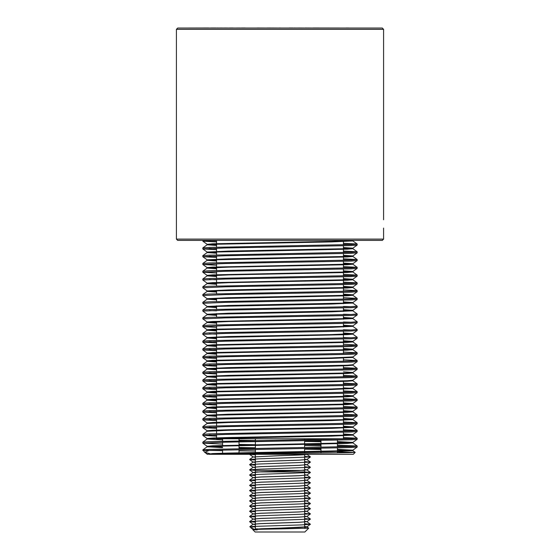 <?xml version="1.0" encoding="UTF-8"?>
<svg xmlns="http://www.w3.org/2000/svg" width="560" height="560" viewBox="0 0 560 560"><rect width="100%" height="100%" fill="white"/><g stroke="black" fill="none" stroke-linecap="round" stroke-linejoin="round"><path stroke-width="0.84" d="M304.605 527.898L308.693 528.15L304.864 532L255.136 532L252.798 529.662L253.456 529.55M304.605 526.477L306.929 526.82L308.693 528.164L280 528.913C259.308 529.242 245.028 529.578 257.208 529.928M214.137 454.307L208.782 454.307C206.584 454.307 206.584 454.307 208.782 454.307C206.584 454.307 206.584 454.307 208.782 454.307L331.527 451.654L352.849 450.66L355.208 452.368L353.29 454.307L214.137 454.307L349.3 452.662L355.208 452.368L337.428 451.871M320.978 451.668L304.605 451.493M343.448 432.264L343.448 438.774L216.552 438.774L216.552 434.637M255.395 523.936L255.395 528.892L258.146 528.892M259.189 528.892L281.225 528.892M304.605 526.526L306.908 526.841L299.047 527.471L260.953 528.766L253.281 529.564M306.929 526.82L253.092 529.431L251.125 527.989L253.295 526.435L249.816 526.652L251.125 527.989M304.605 456.407L310.408 456.897L306.873 454.307C308.308 454.748 295.05 455.21 280 455.658L253.071 456.953L280 455.602C296.359 455.175 305.333 454.741 306.929 454.307L306.929 454.363M304.605 459.144L306.908 459.522L299.047 460.138L260.953 461.433L253.071 462.077L255.395 462.476M304.605 459.193L306.915 459.515L310.408 456.953L258.482 458.871L249.592 459.487L255.395 460.04M306.929 459.487L299.047 460.187L260.953 461.482L253.092 462.098L255.395 462.427M304.605 464.324L306.908 464.702L299.047 465.318L260.953 466.613L253.071 467.257L255.395 467.656M304.605 464.373L306.915 464.695L310.408 462.133L258.482 464.044L249.592 464.667L255.395 465.22M306.929 464.667L299.047 465.367L260.953 466.662L253.092 467.278L255.395 467.607M304.605 469.504L306.908 469.882L299.047 470.498L260.953 471.793L253.071 472.437L255.395 472.836M304.605 469.553L306.915 469.875L310.408 467.313L258.482 469.224L249.592 469.847L255.395 470.393M306.929 469.847L299.047 470.547L260.953 471.842L253.092 472.458L255.395 472.787M304.605 474.684L306.908 475.062L299.047 475.678L260.953 476.973L253.071 477.617L255.395 478.016M304.605 474.733L306.915 475.055L310.408 472.493L258.482 474.404L249.592 475.027L255.395 475.573M306.929 475.027L299.047 475.727L260.953 477.022L253.092 477.638L255.395 477.96M304.605 479.864L306.908 480.235L299.047 480.851L260.953 482.146L253.071 482.797L255.395 483.196M304.605 479.913L306.915 480.235L310.408 477.673L258.482 479.584L249.592 480.207L255.395 480.753M306.929 480.207L299.047 480.907L260.953 482.202L253.092 482.818L255.395 483.14M304.605 485.037L306.908 485.415L299.047 486.031L260.953 487.326L253.071 487.977L255.395 488.376M304.605 485.093L306.915 485.415L310.408 482.853L258.482 484.764L249.592 485.387L255.395 485.933M306.929 485.387L299.047 486.087L260.953 487.382L253.092 487.998L255.395 488.32M304.605 490.217L306.908 490.595L299.047 491.211L260.953 492.506L253.071 493.157L255.395 493.556M304.605 490.273L306.915 490.588L310.408 488.033L258.482 489.944L249.592 490.56L255.395 491.113M306.929 490.567L299.047 491.267L260.953 492.562L253.092 493.178L255.395 493.5M304.605 495.397L306.908 495.775L299.047 496.391L260.953 497.686L253.071 498.337L255.395 498.729M304.605 495.453L306.915 495.768L310.408 493.206L258.482 495.124L249.592 495.74L255.395 496.293M306.929 495.747L299.047 496.447L260.953 497.742L253.092 498.358L255.395 498.68M304.605 500.577L306.908 500.955L299.047 501.571L260.953 502.866L253.071 503.517L255.395 503.909M304.605 500.633L306.915 500.948L310.408 498.386L258.482 500.304L249.592 500.92L255.395 501.473M306.929 500.927L299.047 501.62L260.953 502.915L253.092 503.531L255.395 503.86M304.605 505.757L306.908 506.135L299.047 506.751L260.953 508.046L253.071 508.69L255.395 509.089M304.605 505.806L306.915 506.128L310.408 503.566L258.482 505.484L249.592 506.1L255.395 506.653M306.929 506.1L299.047 506.8L260.953 508.095L253.092 508.711L255.395 509.04M304.605 510.937L306.908 511.315L299.047 511.931L260.953 513.226L253.071 513.87L255.395 514.269M304.605 510.986L306.915 511.308L310.408 508.746L258.482 510.664L249.592 511.28L255.395 511.833M306.929 511.28L299.047 511.98L260.953 513.275L253.092 513.891L255.395 514.22M304.605 516.117L306.908 516.495L299.047 517.111L260.953 518.406L253.071 519.05L255.395 519.449M304.605 516.166L306.915 516.488L310.408 513.926L258.482 515.844L249.592 516.46L255.395 517.013M306.929 516.46L299.047 517.16L260.953 518.455L253.092 519.071L255.395 519.4M304.605 521.297L306.908 521.675L299.047 522.291L260.953 523.586L253.071 524.23L255.395 524.629M304.605 521.346L306.915 521.668L310.408 519.106L258.482 521.017L249.592 521.64L255.395 522.186M306.929 521.64L299.047 522.34L260.953 523.635L253.092 524.251L255.395 524.58M249.592 459.487L253.092 456.918L255.395 457.247M253.071 456.953L255.395 457.296M249.592 464.667L253.071 462.133M249.592 469.847L253.071 467.313M249.592 475.027L253.071 472.493M249.592 480.207L253.071 477.666M249.592 485.387L253.071 482.846M249.592 490.56L253.071 488.026M249.592 495.74L253.071 493.206M249.592 500.92L253.071 498.386M249.592 506.1L253.071 503.566M249.592 511.28L253.071 508.746M249.592 516.46L253.071 513.926M249.592 521.64L253.071 519.106M249.816 526.652L253.071 524.286M202.825 450.429L209.16 450.429L204.666 452.263L202.846 449.897L209.027 449.421L351.295 446.523L357.154 446.012L337.428 445.13M320.978 444.794L304.605 444.493M304.605 445.501L320.978 445.802M337.428 446.138L350.84 446.544M357.175 446.033L357.154 447.069L350.973 447.545L209.16 450.429L222.572 450.66M357.175 244.041L357.154 245.077L350.973 245.553L225.435 247.968L202.825 248.934L202.846 247.905L209.027 247.429L351.295 244.531L357.154 244.02L343.448 243.292M343.448 244.3L350.84 244.545M357.175 251.811L357.154 252.847L350.973 253.323L225.435 255.738L202.825 256.704L202.846 255.668L209.027 255.199L351.295 252.294L357.154 251.79L343.448 251.055M343.448 252.07L350.84 252.315M357.175 259.581L357.154 260.617L350.973 261.093L225.435 263.501L202.825 264.474L202.846 263.438L209.027 262.969L351.295 260.064L357.154 259.553L343.448 258.825M343.448 259.84L350.84 260.085M357.175 267.351L357.154 268.387L350.973 268.856L225.435 271.271L202.825 272.244L202.846 271.208L209.027 270.732L351.295 267.834L357.154 267.323L343.448 266.595M343.448 267.603L350.84 267.855M357.175 275.121L357.154 276.15L350.973 276.626L225.435 279.041L202.825 280.014L202.846 278.978L209.027 278.502L351.295 275.604L357.154 275.093L343.448 274.365M343.448 275.373L350.84 275.625M357.175 282.884L357.154 283.92L350.973 284.396L225.435 286.811L202.825 287.784L202.846 286.748L209.027 286.272L351.295 283.374L357.154 282.863L343.448 282.135M343.448 283.143L350.84 283.395M357.175 290.654L357.154 291.69L350.973 292.166L225.435 294.581L202.825 295.554L202.846 294.518L209.027 294.042L351.295 291.144L357.154 290.633L343.448 289.905M357.175 298.424L357.154 299.46L350.973 299.936L225.435 302.351L202.825 303.317L202.846 302.288L209.027 301.812L351.295 298.914L357.154 298.403L343.448 297.675M357.175 306.194L357.154 307.23L350.973 307.706L225.435 310.121L202.825 311.087L202.846 310.051L209.027 309.582L351.295 306.677L357.175 306.194L352.849 303.051L343.448 302.435M343.448 306.453L350.84 306.698M357.175 313.964L357.154 315L350.973 315.476L225.435 317.884L202.825 318.857L202.846 317.821L209.027 317.345L351.295 314.447L357.175 313.964L352.849 310.814L343.448 310.205M343.448 314.223L350.84 314.468M357.175 321.734L357.154 322.77L350.973 323.239L225.435 325.654L202.825 326.627L202.846 325.591L209.027 325.115L351.295 322.217L357.175 321.734L352.849 318.584L343.448 317.975M343.448 321.986L350.84 322.238M357.175 329.504L357.154 330.533L350.973 331.009L225.435 333.424L202.825 334.397L202.846 333.361L209.027 332.885L351.295 329.987L357.175 329.504L352.849 326.354L343.448 325.745M343.448 329.756L350.84 330.008M357.175 337.267L357.154 338.303L350.973 338.779L225.435 341.194L202.825 342.167L202.846 341.131L209.027 340.655L351.295 337.757L357.175 337.267L352.849 334.124L343.448 333.508M343.448 337.526L350.84 337.778M357.175 345.037L357.154 346.073L350.973 346.549L225.435 348.964L202.825 349.937L202.846 348.901L209.027 348.425L351.295 345.527L357.154 345.016L343.448 344.288M357.175 352.807L357.154 353.843L350.973 354.319L225.435 356.734L202.825 357.7L202.846 356.671L209.027 356.195L351.295 353.297L357.154 352.786L343.448 352.058M357.175 360.577L357.154 361.613L350.973 362.089L225.435 364.504L202.825 365.47L202.846 364.434L209.027 363.965L351.295 361.06L357.154 360.549L343.448 359.821M357.175 368.347L357.154 369.383L350.973 369.859L225.435 372.267L202.825 373.24L202.846 372.204L209.027 371.728L351.295 368.83L357.154 368.319L343.448 367.591M343.448 368.606L350.84 368.851M357.175 376.117L357.154 377.153L350.973 377.622L225.435 380.037L202.825 381.01L202.846 379.974L209.027 379.498L351.295 376.6L357.154 376.089L343.448 375.361M343.448 376.369L350.84 376.621M357.175 383.887L357.154 384.916L350.973 385.392L225.435 387.807L202.825 388.78L202.846 387.744L209.027 387.268L351.295 384.37L357.154 383.859L343.448 383.131M343.448 384.139L350.84 384.391M357.175 391.65L357.154 392.686L350.973 393.162L225.435 395.577L202.825 396.55L202.846 395.514L209.027 395.038L351.295 392.14L357.154 391.629L343.448 390.901M343.448 391.909L350.84 392.161M357.175 399.42L357.154 400.456L350.973 400.932L225.435 403.347L202.825 404.32L202.846 403.284L209.027 402.808L351.295 399.91L357.154 399.399L343.448 398.671M343.448 399.679L350.84 399.924M357.175 407.19L357.154 408.226L350.973 408.702L225.435 411.117L202.825 412.083L202.846 411.054L209.027 410.578L351.295 407.68L357.154 407.169L343.448 406.441M343.448 407.449L350.84 407.694M357.175 414.96L357.154 415.996L350.973 416.472L225.435 418.887L202.825 419.853L202.846 418.817L209.027 418.348L351.295 415.443L357.154 414.932L343.448 414.204M343.448 415.219L350.84 415.464M357.175 422.73L357.154 423.766L350.973 424.242L225.435 426.65L202.825 427.623L202.846 426.587L209.027 426.111L351.295 423.213L357.154 422.702L343.448 421.974M343.448 422.982L350.84 423.234M357.175 430.5L357.154 431.536L350.973 432.005L225.435 434.42L202.825 435.393L202.846 434.357L209.027 433.881L351.295 430.983L357.154 430.472L343.448 429.744M343.448 430.752L350.84 431.004M357.175 438.27L357.154 439.299L350.973 439.775L225.435 442.19L202.825 443.163L202.846 442.127L209.027 441.651L351.295 438.753L357.154 438.242L343.448 437.514M343.448 438.522L350.84 438.774M216.552 240.912L209.16 240.66M216.916 240.401L202.825 241.171L216.552 241.92M216.552 248.682L209.16 248.43M202.825 248.934L216.552 249.69M216.552 256.452L209.16 256.2M202.825 256.704L216.552 257.46M202.825 264.474L216.552 265.23M202.825 272.244L216.552 273M216.552 279.755L209.16 279.51M202.825 280.014L207.151 283.157M202.825 287.784L207.151 290.927L228.473 289.933L346.99 287.518L352.87 287.021L343.448 286.377M202.825 295.554L207.151 298.697L228.473 297.703L346.99 295.288L352.87 294.784L343.448 294.147M202.825 303.317L207.151 306.467L228.473 305.466L346.99 303.058L352.87 302.554L343.448 301.917M216.552 310.835L209.16 310.583M202.825 311.087L207.151 314.237L228.473 313.236L346.99 310.828L352.87 310.324L343.448 309.687M202.825 318.857L207.151 322.007M202.825 326.627L216.552 327.383M216.552 334.138L209.16 333.893M202.825 334.397L207.151 337.54L228.473 336.546L331.527 334.6L352.849 333.655L357.154 330.533M216.552 341.908L209.16 341.663M202.825 342.167L216.552 342.916M216.552 349.678L209.16 349.426M202.825 349.937L216.552 350.686M216.552 357.448L209.16 357.196M202.825 357.7L216.552 358.456M216.552 365.218L209.16 364.966M202.825 365.47L216.552 366.226M216.552 372.981L209.16 372.736M202.825 373.24L216.552 373.996M216.552 380.751L209.16 380.506M202.825 381.01L216.552 381.766M216.552 388.521L209.16 388.276M202.825 388.78L216.552 389.529M216.552 396.291L209.16 396.046M202.825 396.55L216.552 397.299M216.552 404.061L209.16 403.809M202.825 404.32L216.552 405.069M216.552 411.831L209.16 411.579M202.825 412.083L216.552 412.839M216.552 419.601L209.16 419.349M202.825 419.853L216.552 420.609M216.552 427.364L209.16 427.119M202.825 427.623L216.552 428.379M216.552 435.134L209.16 434.889M202.825 435.393L216.552 436.149M202.825 443.163L222.572 444.066M239.022 444.409L255.395 444.703M207.13 454.307L212.681 453.565L228.473 453.082L346.99 450.667L352.87 450.17L337.428 449.344M320.978 448.966L304.605 448.651M255.395 447.797L239.022 447.482M222.572 447.104L207.151 446.306L212.681 445.795L346.99 442.897L352.87 442.4L337.428 441.574M320.978 441.196L304.605 440.881M208.782 438.774L207.13 438.515L212.681 438.025L228.473 437.542L346.99 435.127L352.87 434.63L343.448 433.986M208.782 431.004L207.13 430.745L212.681 430.262L228.473 429.772L346.99 427.357L352.87 426.86L343.448 426.223M208.782 423.234L207.13 422.975L212.681 422.492L228.473 422.002L346.99 419.594L352.87 419.09L343.448 418.453M216.552 415.849L207.13 415.205L228.473 414.232L346.99 411.824L352.849 411.348L357.154 408.226M216.552 416.36L207.13 415.723L213.01 415.226L347.319 412.328L352.87 411.838L352.87 411.32L343.448 410.683M216.552 408.079L207.151 407.463L212.681 406.952L346.99 404.054L352.87 403.55L343.448 402.913M216.552 400.309L207.151 399.693L212.681 399.182L346.99 396.284L352.87 395.787L343.448 395.143M216.552 392.539L207.151 391.923L212.681 391.412L331.527 388.983L352.87 388.017L352.87 388.535L357.154 391.629M216.552 384.769L207.151 384.16L212.681 383.642L346.99 380.744L352.849 380.275L357.154 377.153M216.552 376.999L207.13 376.362L228.473 375.389L346.99 372.974L352.849 372.505L357.154 369.383M216.552 377.517L207.13 376.88L213.01 376.376L347.319 373.478L352.87 372.995L352.87 372.477L343.448 371.84M216.552 369.229L207.13 368.592L228.473 367.619L346.99 365.211L352.849 364.735L357.154 361.613M216.552 361.466L207.151 360.85L212.681 360.339L331.527 357.91L352.87 356.937L352.87 357.455L357.154 360.549M216.552 353.696L207.151 353.08L212.681 352.569L346.99 349.671L352.87 349.167L343.448 348.53M216.552 345.926L207.151 345.31L212.681 344.799L346.99 341.901L352.849 341.425L357.154 338.303M216.552 346.444L207.13 345.8L213.01 345.303L347.319 342.405L352.87 341.922L352.87 341.404L343.448 340.76M216.552 338.156L207.151 337.54M216.552 338.674L207.13 338.037L213.01 337.533L347.319 334.635L352.87 334.152L352.87 333.634L343.448 332.99M216.552 330.386L207.151 329.777L212.681 329.259L346.99 326.361L352.87 325.864L343.448 325.227M216.552 322.616L208.782 322.238M216.552 323.134L207.13 322.497L207.13 321.979L212.681 321.496L346.99 318.591L352.87 318.094L343.448 317.457M216.552 314.846L207.151 314.237M216.552 307.083L207.151 306.467M216.552 299.313L207.151 298.697M216.552 291.543L208.782 291.158M216.552 283.773L208.782 283.395M216.552 284.291L207.13 283.654L207.13 283.136L212.681 282.646L346.99 279.748L352.87 279.251L343.448 278.607M216.552 276.003L208.782 275.625M216.552 276.521L207.13 275.884L207.13 275.366L212.681 274.876L346.99 271.978L352.87 271.481L343.448 270.844M216.552 268.233L207.151 267.624L202.846 264.502M216.552 268.751L207.13 268.114L207.13 267.596L212.681 267.113L346.99 264.208L352.87 263.711L343.448 263.074M216.552 260.463L207.13 259.826L228.473 258.853L346.99 256.445L352.87 255.941L343.448 255.304M216.552 252.7L207.13 252.056L228.473 251.083L346.99 248.675L352.87 248.171L343.448 247.534M216.552 244.93L207.151 244.314L212.681 243.803L331.527 241.374L352.849 240.429M204.666 452.263L209.951 453.712M352.849 450.66L337.428 449.862M320.978 449.484L304.605 449.169M255.395 448.315L239.022 448M222.572 447.622L207.13 446.803L213.01 446.299L347.319 443.401L352.849 442.89L337.428 442.092M320.978 441.714L304.605 441.399M255.395 440.552L239.022 440.23M222.572 439.859L207.13 439.033L213.01 438.529L331.527 436.121L352.87 435.148L343.448 434.504M207.13 430.745L207.13 431.263L228.473 430.29L331.527 428.351L352.87 427.378L343.448 426.741M207.13 422.975L207.13 423.493L228.473 422.52L331.527 420.581L352.87 419.608L343.448 418.971M352.87 411.838L343.448 411.201M216.552 408.597L207.13 407.953L213.01 407.456L347.319 404.558L352.849 404.047L343.448 403.431M216.552 400.827L207.13 400.183L213.01 399.686L331.527 397.271L347.319 396.788L352.87 396.305L351.218 396.046M216.552 393.057L207.13 392.42L213.01 391.916L331.527 389.501L352.87 388.535M351.218 388.276L343.448 387.891M216.552 385.287L207.13 384.65L213.01 384.146L331.527 381.738L347.319 381.248L352.87 380.765L351.218 380.506M216.552 369.747L207.13 369.11L213.01 368.613L331.527 366.198L347.319 365.708L352.87 365.225L352.87 364.707M216.552 361.984L207.13 361.34L213.01 360.843L331.527 358.428L352.87 357.455M216.552 354.214L207.13 353.57L213.01 353.073L347.319 350.175L352.849 349.664L343.448 349.048M352.87 341.922L343.448 341.278M216.552 330.904L207.13 330.267L213.01 329.763L331.527 327.355L352.849 326.354M207.13 322.497L228.473 321.524L331.527 319.585L352.849 318.584M216.552 315.364L207.13 314.727L213.01 314.23L331.527 311.815L352.849 310.814M216.552 307.601L207.13 306.957L213.01 306.46L331.527 304.045L352.849 303.051M216.552 299.831L207.13 299.187L213.01 298.69L347.319 295.792L352.849 295.281L343.448 294.665M216.552 292.061L207.13 291.417L213.01 290.92L347.319 288.022L352.849 287.511L343.448 286.895M207.13 283.654L228.473 282.681L347.319 280.252L352.849 279.741L343.448 279.125M207.13 275.884L228.473 274.911L347.319 272.482L352.849 271.971L343.448 271.362M207.13 268.114L228.473 267.141L347.319 264.712L352.849 264.201L343.448 263.592M216.552 260.981L207.13 260.344L213.01 259.847L347.319 256.949L352.849 256.431L343.448 255.822M216.552 253.218L207.13 252.574L213.01 252.077L347.319 249.179L352.849 248.668L343.448 248.052M216.552 245.448L207.13 244.804L213.01 244.307L331.527 241.892L352.87 240.919L346.591 240.401M255.395 451.024L239.022 450.849M254.289 529.165L251.258 528.094M249.585 454.307L255.395 454.86M304.605 461.58L310.408 462.133M304.605 466.76L310.408 467.313M304.605 471.94L310.408 472.493M304.605 477.12L310.408 477.673M304.605 482.3L310.408 482.853M304.605 487.48L310.408 488.033M304.605 492.66L310.408 493.206M304.605 497.84L310.408 498.386M304.605 503.02L310.408 503.566M304.605 508.2L310.408 508.746M304.605 513.373L310.408 513.926M304.605 518.553L310.408 519.106M304.605 523.733L310.408 524.286L301.518 524.902L253.295 526.435M252.007 526.848L255.395 526.96M349.223 28.049L352.751 28.049M383.586 239.106L382.291 240.401L177.709 240.401L176.414 239.106L383.586 239.106L383.586 228.074M176.414 29.344L177.709 28.049L382.291 28.049L383.586 29.344L176.414 29.344L176.414 239.106M208.523 28L183.274 28.049M244.692 28.049L257.012 28.049M268.499 28L279.342 28.049M292.985 28.049L294.07 28.049M298.445 28L305.298 28.049M305.298 28L313.019 28.049M313.019 28L346.101 28.049M346.101 28L348.376 28.049M348.376 28L347.774 28M294.07 28L296.856 28.049M296.856 28L298.501 28.049M283.878 28.049L289.065 28.049M289.065 28L292.929 28M279.342 28L281.351 28.049M257.012 28L267.001 28.049M267.001 28L269.01 28.049M232.498 28.049L236.873 28.049M236.873 28L238.371 28.049M238.371 28L241.304 28.049M241.304 28L241.815 28.049M241.815 28L245.091 28M229.299 28L229.803 28.049M229.803 28L233.142 28M216.706 28.049L215.481 28.049M216.706 28L219.793 28.049M219.793 28L221.018 28.049M221.018 28L224.112 28.049M224.112 28L225.337 28.049M225.337 28L228.606 28.049M210.84 28.049L209.86 28.049M210.84 28L215.775 28M301.854 470.365L255.395 470.365L255.395 471.919L258.146 471.919M302.792 470.365L304.605 470.365L304.605 471.919L259.189 471.919M222.572 453.229L222.572 450.023M222.572 445.977L222.572 442.253M222.572 441.245L222.572 438.774M320.978 453.089L320.978 448.294M320.978 447.279L320.978 440.524M320.978 439.516L320.978 438.774M216.552 240.415L216.552 247.17M216.552 248.185L216.552 254.94M216.552 255.955L216.552 259.189M216.552 259.707L216.552 262.71M216.552 263.718L216.552 270.48M216.552 271.488L216.552 274.722M216.552 275.24L216.552 278.25M216.552 279.258L216.552 286.02M216.552 290.78L216.552 293.79M216.552 298.55L216.552 301.553M216.552 305.802L216.552 309.323M216.552 313.572L216.552 317.093M216.552 321.86L216.552 324.863M216.552 325.871L216.552 332.633M216.552 333.641L216.552 340.403M216.552 341.411L216.552 348.173M216.552 349.181L216.552 355.936M216.552 356.951L216.552 363.706M216.552 364.721L216.552 371.476M216.552 372.484L216.552 379.246M216.552 380.254L216.552 387.016M216.552 388.024L216.552 394.786M216.552 395.794L216.552 402.556M216.552 403.564L216.552 410.319M216.552 411.334L216.552 418.089M216.552 419.104L216.552 425.859M216.552 426.867L216.552 433.629M255.395 438.774L255.395 440.608M255.395 441.616L255.395 448.378M255.395 449.386L255.395 453.754M255.395 454.307L255.395 456.554M255.395 456.603L255.395 461.734M255.395 461.783L255.395 466.914M255.395 466.963L255.395 472.094M255.395 472.143L255.395 477.274M255.395 477.323L255.395 482.447M255.395 482.503L255.395 487.627M255.395 487.683L255.395 492.807M255.395 492.863L255.395 497.987M255.395 498.043L255.395 503.167M255.395 503.216L255.395 508.347M255.395 508.396L255.395 513.527M255.395 513.576L255.395 518.707M255.395 518.756L255.395 523.887M202.825 240.401L202.825 241.171M207.151 454.076L204.778 452.354M352.849 450.191L357.154 447.069M207.151 446.306L202.846 443.184M352.849 442.421L357.154 439.299M207.151 438.543L202.846 435.421M352.849 434.658L357.154 431.536M207.151 430.773L202.846 427.651M352.849 426.888L357.154 423.766M207.151 423.003L202.846 419.881M352.849 419.118L357.154 415.996M207.151 415.233L202.846 412.111M207.151 407.463L202.846 404.341M352.849 403.578L357.154 400.456M207.151 399.693L202.846 396.571M352.849 395.808L357.154 392.686M207.151 391.923L202.846 388.801M352.849 388.038L357.154 384.916M207.151 384.16L202.846 381.038M207.151 376.39L202.846 373.268M207.151 368.62L202.846 365.498M207.151 360.85L202.846 357.728M352.849 356.965L357.154 353.843M207.151 353.08L202.846 349.958M352.849 349.195L357.154 346.073M207.151 345.31L202.846 342.188M207.151 329.777L202.846 326.655M352.849 325.892L357.154 322.77M352.849 318.122L357.154 315M352.849 310.352L357.154 307.23M352.849 302.582L357.154 299.46M352.849 294.812L357.154 291.69M352.849 287.042L357.154 283.92M352.849 279.272L357.154 276.15M207.151 275.394L202.846 272.272M352.849 271.509L357.154 268.387M352.849 263.739L357.154 260.617M207.151 259.854L202.846 256.732M352.849 255.969L357.154 252.847M207.151 252.084L202.846 248.962M352.849 248.199L357.154 245.077M207.151 244.314L202.846 241.192M352.87 450.688L352.87 450.17M207.13 446.803L207.13 446.285M352.87 442.918L352.87 442.4M207.13 439.033L207.13 438.515M352.87 435.148L352.87 434.63M352.87 427.378L352.87 426.86M352.87 419.608L352.87 419.09M207.13 415.723L207.13 415.205M207.13 407.953L207.13 407.435M352.87 404.068L352.87 403.55M207.13 400.183L207.13 399.665M352.87 396.305L352.87 395.787M207.13 392.42L207.13 391.902M207.13 384.65L207.13 384.132M352.87 380.765L352.87 380.247M207.13 376.88L207.13 376.362M207.13 369.11L207.13 368.592M207.13 361.34L207.13 360.822M207.13 353.57L207.13 353.052M352.87 349.685L352.87 349.167M207.13 345.8L207.13 345.282M207.13 338.037L207.13 337.519M207.13 330.267L207.13 329.749M352.87 326.382L352.87 325.864M352.87 318.612L352.87 318.094M207.13 314.727L207.13 314.209M352.87 310.842L352.87 310.324M207.13 306.957L207.13 306.439M352.87 303.072L352.87 302.554M207.13 299.187L207.13 298.669M352.87 295.302L352.87 294.784M207.13 291.417L207.13 290.899M352.87 287.539L352.87 287.021M352.87 279.769L352.87 279.251M352.87 271.999L352.87 271.481M352.87 264.229L352.87 263.711M207.13 260.344L207.13 259.826M352.87 256.459L352.87 255.941M207.13 252.574L207.13 252.056M352.87 248.689L352.87 248.171M207.13 244.804L207.13 244.286M352.87 240.919L352.87 240.401M357.154 244.02L352.849 240.898M202.846 247.905L207.151 244.783M357.154 251.79L352.849 248.668M202.846 255.668L207.151 252.546M357.154 259.553L352.849 256.431M202.846 263.438L207.151 260.316M357.154 267.323L352.849 264.201M202.846 271.208L207.151 268.086M357.154 275.093L352.849 271.971M202.846 278.978L207.151 275.856M357.154 282.863L352.849 279.741M202.846 286.748L207.151 283.626M357.154 290.633L352.849 287.511M202.846 294.518L207.151 291.396M357.154 298.403L352.849 295.281M202.846 302.288L207.151 299.166M202.846 310.051L207.151 306.929M202.846 317.821L207.151 314.699M202.846 325.591L207.151 322.469M202.846 333.361L207.151 330.239M202.846 341.131L207.151 338.009M357.154 345.016L352.849 341.894M202.846 348.901L207.151 345.779M357.154 352.786L352.849 349.664M202.846 356.671L207.151 353.549M202.846 364.434L207.151 361.312M357.154 368.319L352.849 365.197M202.846 372.204L207.151 369.082M357.154 376.089L352.849 372.967M202.846 379.974L207.151 376.852M357.154 383.859L352.849 380.737M202.846 387.744L207.151 384.622M202.846 395.514L207.151 392.392M357.154 399.399L352.849 396.277M202.846 403.284L207.151 400.162M357.154 407.169L352.849 404.047M202.846 411.054L207.151 407.932M357.154 414.932L352.849 411.81M202.846 418.817L207.151 415.695M357.154 422.702L352.849 419.58M202.846 426.587L207.151 423.465M357.154 430.472L352.849 427.35M202.846 434.357L207.151 431.235M357.154 438.242L352.849 435.12M202.846 442.127L207.151 439.005M357.154 446.012L352.849 442.89M202.846 449.897L207.151 446.775M304.605 438.774L304.605 439.81M304.605 440.818L304.605 447.58M304.605 448.588L304.605 453.271M304.605 454.307L304.605 454.657M304.605 454.706L304.605 459.837M304.605 459.886L304.605 465.017M304.605 465.066L304.605 470.197M304.605 470.246L304.605 475.37M304.605 475.426L304.605 480.55M304.605 480.606L304.605 485.73M304.605 485.786L304.605 490.91M304.605 490.966L304.605 496.09M304.605 496.146L304.605 501.27M304.605 501.319L304.605 506.45M304.605 506.499L304.605 511.63M304.605 511.679L304.605 516.81M304.605 516.859L304.605 521.99M304.605 522.039L304.605 527.17M304.605 527.219L304.605 528.416M343.448 240.401L343.448 244.797M343.448 245.805L343.448 252.567M343.448 253.575L343.448 260.337M343.448 261.345L343.448 268.1M343.448 269.115L343.448 275.87M343.448 276.885L343.448 283.64M343.448 284.648L343.448 291.41M343.448 292.418L343.448 299.18M343.448 300.188L343.448 303.716M343.448 307.958L343.448 311.479M343.448 315.728L343.448 319.249M343.448 323.498L343.448 327.019M343.448 331.268L343.448 338.023M343.448 339.031L343.448 345.793M343.448 346.801L343.448 353.563M343.448 358.099L343.448 361.333M343.448 365.862L343.448 369.103M343.448 373.632L343.448 376.866M343.448 380.884L343.448 384.636M343.448 385.651L343.448 392.406M343.448 393.414L343.448 400.176M343.448 401.184L343.448 407.946M343.448 408.954L343.448 415.716M343.448 416.724L343.448 423.486M343.448 424.494L343.448 431.249M337.428 452.886L337.428 447.951M337.428 446.943L337.428 440.188M337.428 439.173L337.428 438.774M239.022 453.936L239.022 449.687M239.022 448.672L239.022 441.917M239.022 440.909L239.022 438.774M306.908 526.855L310.408 524.286M253.092 524.265L249.592 521.696M253.092 519.085L249.592 516.516M253.092 513.905L249.592 511.336M253.092 508.725L249.592 506.156M253.092 503.545L249.592 500.976M253.092 498.365L249.592 495.796M253.092 493.185L249.592 490.616M253.092 488.005L249.592 485.443M253.092 482.825L249.592 480.263M253.092 477.652L249.592 475.083M253.092 472.472L249.592 469.903M253.092 467.292L249.592 464.723M253.092 462.112L249.592 459.543M253.092 456.932L249.592 454.363M310.408 462.077L306.908 459.508M310.408 467.257L306.908 464.688M310.408 472.437L306.908 469.868M310.408 477.617L306.908 475.048M310.408 482.797L306.908 480.228M310.408 487.977L306.908 485.408M310.408 493.15L306.908 490.588M310.408 498.33L306.908 495.768M310.408 503.51L306.908 500.941M310.408 508.69L306.908 506.121M310.408 513.87L306.908 511.301M310.408 519.05L306.908 516.481M310.408 524.23L306.908 521.661M383.586 219.793L383.586 29.344"/></g></svg>
